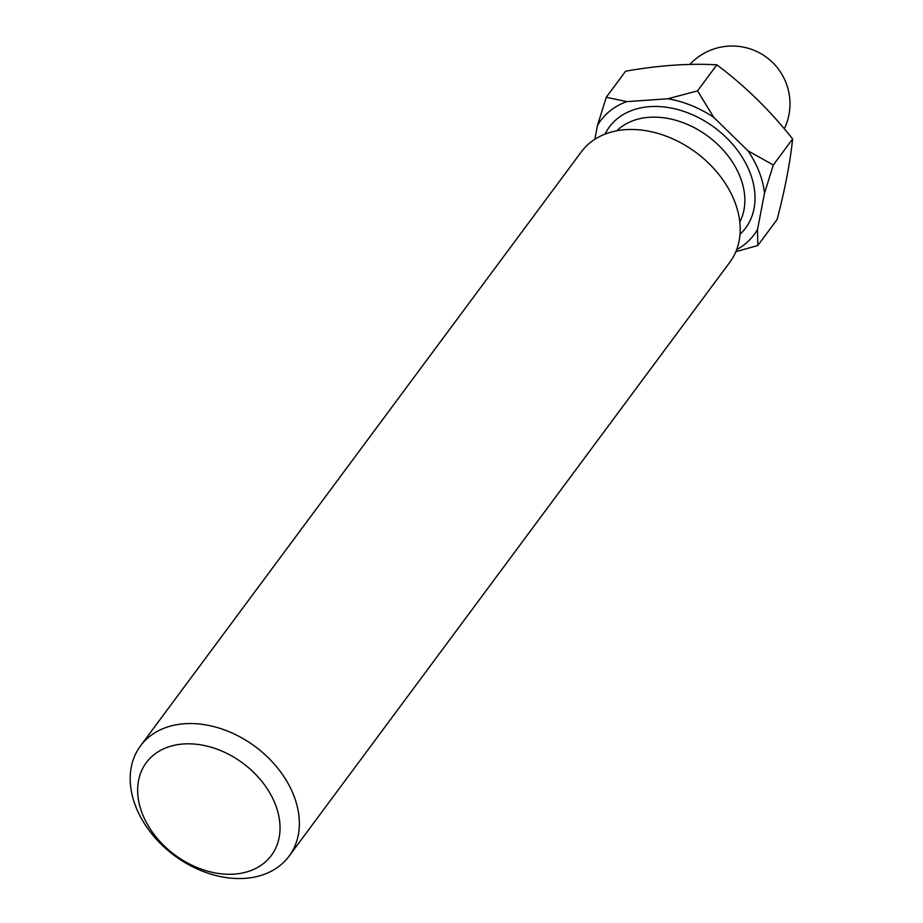 <?xml version="1.0" encoding="UTF-8"?>
<svg xmlns="http://www.w3.org/2000/svg" width="923" height="923" viewBox="0 0 923 923"><rect width="100%" height="100%" fill="white"/><g stroke="black" fill="none" stroke-linecap="round" stroke-linejoin="round"><path stroke-width="1.38" d="M626.775 101.634L606.273 97.261L625.598 71.221C658.884 65.337 689.296 63.214 716.848 64.852C744.896 85.804 770.151 110.518 792.615 138.969L773.301 165.009L747.942 150.795L713.779 117.371A95.6 70.09 -143.4 0 0 667.929 98.761L626.775 101.634A95.6 70.09 -143.4 0 0 597.469 125.482L594.816 139.304M275.354 804.395A77.867 57.088 -143.4 0 0 183.469 743.973A77.867 57.088 -143.4 0 0 142.327 813.682A77.867 57.088 -143.4 0 0 234.211 874.104A77.867 57.088 -143.4 0 0 275.354 804.395M135.75 806.564A92.519 67.829 36.6 0 1 140.481 745.911A92.519 67.829 36.6 0 1 220.435 728.512A92.519 67.829 36.6 0 1 293.802 795.522A92.519 67.829 36.6 0 1 289.072 856.175A92.519 67.829 36.6 0 1 209.117 873.573A92.519 67.829 36.6 0 1 135.75 806.564M289.072 856.175L729.92 262.12A92.519 67.829 -143.4 0 0 734.65 201.468A92.519 67.829 -143.4 0 0 661.283 134.446A92.519 67.829 -143.4 0 0 581.328 151.845L140.481 745.911M736.692 249.591A95.6 70.09 -143.4 0 0 757.518 229.539L764.498 193.242A95.6 70.09 -143.4 0 0 747.942 150.795M735.873 251.667L757.806 245.506L757.518 229.539M606.273 97.261L597.469 125.482M764.498 193.242L773.301 165.009M713.779 117.371L697.534 90.881L667.929 98.761M792.615 138.969C790.238 162.056 785.081 188.88 777.131 219.466L757.806 245.506M716.848 64.852L697.534 90.881M605.038 134.123A84.812 62.176 36.6 0 1 677.47 109.491A84.812 62.176 36.6 0 1 749.938 172.451A84.812 62.176 36.6 0 1 740.015 234.292M739.796 222.039A77.094 56.534 -143.4 0 0 740.223 177.124A77.094 56.534 -143.4 0 0 683.205 122.713A77.094 56.534 -143.4 0 0 616.829 130.778M784.308 128.839A57.826 57.826 0 0 0 689.85 64.425"/></g></svg>
